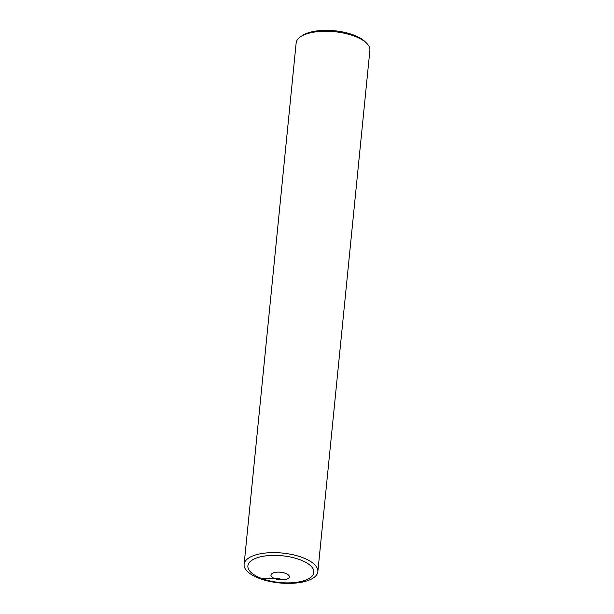 <?xml version="1.0" encoding="UTF-8"?>
<svg xmlns="http://www.w3.org/2000/svg" width="614" height="614" viewBox="0 0 614 614"><rect width="100%" height="100%" fill="white"/><g stroke="black" fill="none" stroke-linecap="round" stroke-linejoin="round"><path stroke-width="0.92" d="M254.004 559.062A33.133 13.424 -174.3 0 0 261.694 578.503A33.133 13.424 -174.3 0 0 307.729 579.202A33.133 13.424 -174.3 0 0 300.039 559.753A33.133 13.424 -174.3 0 0 254.004 559.062A33.133 13.424 5.7 0 1 300.039 559.753A33.133 13.424 5.7 0 1 307.729 579.202A33.133 13.424 5.7 0 1 261.694 578.503A33.133 13.424 5.7 0 1 254.004 559.062M317.852 571.688L369.889 50.317A37.055 15.012 -174.3 0 0 366.735 43.318A37.055 15.012 -174.3 0 0 336.725 31.943A37.055 15.012 -174.3 0 0 302.986 35.374A37.055 15.012 -174.3 0 0 300.63 36.717A37.055 15.012 -174.3 0 0 296.148 42.957L244.111 564.327A37.055 15.012 5.7 0 1 250.942 556.744A37.055 15.012 5.7 0 1 292.939 554.741A37.055 15.012 5.7 0 1 317.852 571.688A37.055 15.012 5.7 0 1 311.014 579.263A37.055 15.012 5.7 0 1 269.016 581.274A37.055 15.012 5.7 0 1 244.111 564.327M366.735 43.318L365.215 41.798A35.205 14.26 -174.3 0 0 336.71 30.992A35.205 14.26 -174.3 0 0 304.651 34.254A35.205 14.26 -174.3 0 0 302.418 35.528L300.63 36.717M279.915 578.68L261.694 578.503M272.677 573.161A9.264 3.753 5.7 0 1 285.541 573.361A9.264 3.753 5.7 0 1 287.69 578.795A9.264 3.753 -174.3 0 1 274.826 578.603A9.264 3.753 -174.3 0 1 272.677 573.161"/></g></svg>
